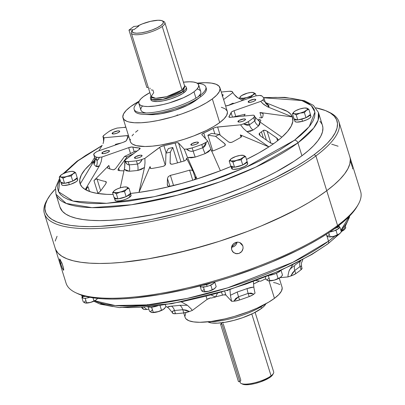 <?xml version="1.0" encoding="UTF-8"?>
<svg xmlns="http://www.w3.org/2000/svg" width="405" height="405" viewBox="0 0 405 405"><rect width="100%" height="100%" fill="white"/><g stroke="black" fill="none" stroke-linecap="round" stroke-linejoin="round"><path stroke-width="0.61" d="M150.417 98.304L150.862 99.741A18.746 5.113 -17.3 0 0 164.42 100.587A18.746 5.113 -17.3 0 0 183.855 92.735A18.746 5.113 -17.3 0 0 186.654 88.594L186.209 87.156A18.746 5.113 162.7 0 1 183.409 91.302L183.855 92.735L183.409 91.302L162.83 99.382L151.85 99.579L151.004 96.258A18.746 5.113 162.7 0 0 150.417 98.304A18.746 5.113 162.7 0 0 163.974 99.149A18.746 5.113 162.7 0 0 183.409 91.302A1.564 1.19 53.2 0 1 182.032 90.001A1.564 1.19 -126.8 0 0 183.409 91.302L184.558 85.809A18.746 5.113 162.7 0 1 186.209 87.156M152.903 90.037L153.723 92.684L151.1 96.567L155.697 98.283L166.627 96.689L182.032 90.001A17.572 4.794 -17.3 0 0 184.655 86.118L164.865 22.579A17.572 4.794 162.7 0 1 162.243 26.462L182.032 90.001L162.243 26.462A17.572 4.794 -17.3 0 0 163.777 21.495L162.395 20.842A16.402 4.475 162.7 0 1 149.086 30.998A16.402 4.475 162.7 0 1 132.359 30.193A16.402 4.475 162.7 0 1 132.663 29.747L132.081 31.56L133.468 32.764L136.657 33.21L141.234 32.84L146.635 31.701L152.179 29.94L157.16 27.773L160.962 25.474L163.104 23.333L163.316 21.622L161.57 20.549L158.087 20.255L150.609 21.318L142.332 23.895L137.528 26.112L138.864 25.986L133.999 29.621L132.663 29.747L133.999 29.621L138.864 25.986L137.528 26.112A16.402 4.475 162.7 0 1 162.395 20.842M162.967 21.202A17.572 4.794 162.7 0 1 164.865 22.579M132.359 30.193L131.595 31.519A17.572 4.794 -17.3 0 0 141.725 34.258A17.572 4.794 -17.3 0 0 162.243 26.462A17.572 4.794 162.7 0 1 144.023 33.823A17.572 4.794 162.7 0 1 131.311 33.028A17.572 4.794 162.7 0 1 132.015 30.917M151.106 96.582L151.1 96.567A17.572 4.794 -17.3 0 0 163.812 97.357A17.572 4.794 -17.3 0 0 182.032 90.001L184.66 86.133M150.913 99.883L151.657 100.693L153.06 101.25L157.596 101.539L163.828 100.708L170.814 98.876L177.486 96.329L182.827 93.454L186.032 90.685L186.659 89.48L186.604 88.447M151.171 89.925L152.336 90.042M149.85 88.047L150.179 88.756M278.139 139.568L276.671 137.918L277.552 140.758L276.671 137.918L266.682 130.967L264.146 130.152L263.366 130.369L266.404 140.125L263.366 130.369A97.63 26.624 162.7 0 1 261.448 131.843L263.361 138.004L261.448 131.843A97.63 26.624 -17.3 0 0 263.366 130.369L265.164 130.309L267.143 131.266L277.066 138.221L278.139 139.568L277.951 140.444A111.294 30.355 162.7 0 1 275.937 141.988A111.294 30.355 162.7 0 1 273.81 143.537L272.55 143.74L270.616 143.041L260.658 136.11L259.301 134.688L259.089 133.934L259.408 133.331L260.147 135.71L259.408 133.331A97.63 26.624 -17.3 0 0 261.448 131.843A97.63 26.624 162.7 0 1 259.408 133.331L259.089 133.934L259.301 134.688L259.139 134.303M118.108 170.313L118.002 169.771L118.554 170.551A84.351 23.004 162.7 0 0 124.031 170.859A84.351 23.004 162.7 0 1 118.554 170.551L118.012 170.07L118.417 168.667L127.094 156.836A68.728 18.741 162.7 0 1 124.537 156.472L115.815 168.298L114.311 169.543L113.294 169.801A84.351 23.004 162.7 0 1 107.664 168.131L107.649 167.083L108.849 165.453L93.965 180.63L95.671 179.243L96.987 178.909A97.63 26.624 -17.3 0 0 105.73 181.496L106.181 182.944L105.73 181.496L106.292 182.118L105.735 183.89L100.642 190.861L98.779 192.679L96.901 193.347A111.294 30.355 -17.3 0 0 113.142 194.471L106.92 194.359L96.901 193.347L91.084 192.005L86.235 189.98L86.468 188.796L88.052 186.67L85.252 189.535A111.294 30.355 -17.3 0 0 86.407 190.168A111.294 30.355 162.7 0 1 85.252 189.535L99.458 165.842L97.504 166.718L96.132 166.495A92.431 25.206 162.7 0 1 93.995 164.172L93.813 162.699L94.395 160.34L80.19 184.032A111.294 30.355 -17.3 0 0 85.252 189.535L99.458 165.842L101.22 161.534L101.999 157.008L128.679 147.658L132.025 146.974L139.872 148.098L140.039 148.751L124.77 160.258L124.715 167.214L120.265 187.829M118.002 169.771L118.68 168.277L119.409 170.626L118.68 168.277L127.094 156.836A68.728 18.741 -17.3 0 1 124.537 156.472L135.624 151.019A54.67 14.909 -17.3 0 0 136.865 151.222A54.67 14.909 162.7 0 1 135.624 151.019L124.537 156.472L115.815 168.298L114.701 169.3L113.294 169.801A84.351 23.004 162.7 0 1 107.664 168.131L107.649 167.083L108.849 165.453L109.942 168.961L108.849 165.453L93.965 180.63L95.671 179.243L96.987 178.909A97.63 26.624 162.7 0 0 105.73 181.496L106.297 182.392L105.735 183.89L100.642 190.861L98.779 192.679L96.901 193.347A111.294 30.355 162.7 0 1 86.407 190.168L86.468 188.796L88.052 186.67L85.252 189.535L82.063 187.014L80.19 184.032L79.739 179.729L81.375 174.854L85.065 169.498L90.74 163.772L94.628 157.51M102.981 136.839L103.402 138.181L103.234 137.184A7.811 2.131 162.7 0 1 102.981 136.839A7.811 2.131 162.7 0 1 103.928 135.285A89.819 24.492 162.7 0 1 106.474 133.306A89.819 24.492 -17.3 0 0 103.928 135.285L102.976 136.824L104.095 137.766L127.924 135.574L128.749 135.999L126.557 140.307A3.903 1.063 162.7 0 1 125.97 140.996L123.616 142.155L96.937 151.505L94.4 153.292L93.793 154.75A89.819 24.492 -17.3 0 0 95.869 157.013A89.819 24.492 162.7 0 1 93.793 154.75L94.8 157.99A89.819 24.492 -17.3 0 0 96.876 160.253L95.869 157.013L98.207 157.439L101.999 157.008L128.679 147.658A3.903 1.063 162.7 0 1 132.759 147.05A54.67 14.909 162.7 0 0 139.239 147.972L139.614 149.172L139.239 147.972A3.903 1.063 162.7 0 1 140.14 148.352A3.903 1.063 162.7 0 1 139.558 149.212L124.77 160.258L125.504 161.332L128.132 161.62A89.819 24.492 -17.3 0 0 136.399 160.836A89.819 24.492 162.7 0 1 128.132 161.62L129.139 164.855A89.819 24.492 -17.3 0 0 137.406 164.076L136.399 160.836L140.662 159.899L144.899 158.35L160.491 146.812L163.898 145.638L176.271 142.783L178.058 142.732L178.494 142.935L184.123 161.013L178.494 142.935L184.26 149.212L187.525 157.494L196.987 178.944A111.294 30.355 -17.3 0 0 220.391 170.738L210.929 149.293L208.443 151.834L205.122 153.637A92.431 25.206 162.7 0 1 195.225 157.105L191.362 157.818L187.525 157.494L196.987 178.944L195.736 176.464L195.671 178.357L194.835 179.344L193.544 180.012L181.875 183.399L169.052 186.467L168.08 186.113L167.336 185.004L167.457 178.534L168.272 176.651L170.383 175.37A97.63 26.624 -17.3 0 0 189.606 170.13L191.773 170.135L193.104 171.234L186.482 158.092L186.437 159.519L184.766 160.82A84.351 23.004 162.7 0 1 172.378 164.197L171.031 164.167L170.11 163.149L170.368 152.128A68.728 18.741 162.7 0 1 165.949 153.156L165.61 164.202L164.901 165.412L163.291 166.308A84.351 23.004 162.7 0 1 151.495 168.546L150.058 168.06L150.058 166.551L138.956 192.421A111.294 30.355 -17.3 0 0 170.267 186.391L154.229 189.874L138.956 192.421L144.484 167.493L141.208 169.467L137.842 170.429A92.431 25.206 162.7 0 1 129.332 171.239L126.522 170.859L124.355 169.396L124.872 164.936L124.856 160.451M195.833 176.681L195.863 177.866L195.321 178.873L193.544 180.012A111.294 30.355 -17.3 0 0 196.987 178.944A111.294 30.355 162.7 0 1 193.544 180.012A111.294 30.355 162.7 0 1 170.267 186.391L168.08 186.113L167.295 184.543L167.665 185.728L167.295 184.543L167.457 178.534L169.923 186.457L167.457 178.534L168.272 176.651L170.383 175.37L173.568 185.581L170.383 175.37A97.63 26.624 162.7 0 0 189.606 170.13L191.773 170.135L193.104 171.234L186.482 158.092L186.437 159.519L184.766 160.82A84.351 23.004 162.7 0 1 172.378 164.197L170.687 163.995L170.08 162.795L170.368 152.128L172.778 147.501L177.562 162.856L172.778 147.501A54.67 14.909 162.7 0 1 168.364 148.524A54.67 14.909 -17.3 0 0 172.778 147.501L170.368 152.128A68.728 18.741 -17.3 0 1 165.949 153.156L165.61 164.202L164.627 165.655L163.291 166.308A84.351 23.004 162.7 0 1 151.495 168.546L150.058 168.06L150.058 166.551L138.956 192.421L144.484 167.493L145 163.002L144.899 158.35L159.686 147.304L165.215 165.043L159.686 147.304A3.903 1.063 162.7 0 1 163.898 145.638L166.131 152.806L163.898 145.638A54.67 14.909 162.7 0 0 175.102 143.036A3.903 1.063 162.7 0 1 178.494 142.935L184.26 149.212L187.839 148.939L192.162 147.886L193.17 151.121A89.819 24.492 -17.3 0 0 202.784 147.754L204.16 146.934L205.178 145.729L205.836 144.322L206.069 142.347A7.811 2.131 162.7 0 1 201.776 144.514L202.784 147.754L201.776 144.514A89.819 24.492 162.7 0 1 192.162 147.886A89.819 24.492 -17.3 0 0 201.776 144.514L206.069 142.347A7.811 2.131 -17.3 0 0 206.302 142.165L207.669 141.006L201.903 134.733L202.161 133.964L203.776 132.987L214.159 127.899L216.518 127.175L240.56 124.826L243.471 128.522L246.898 131.6L268.885 146.888A111.294 30.355 -17.3 0 0 273.81 143.537A111.294 30.355 162.7 0 1 268.885 146.888L240.332 134.916L241.663 136.136L241.162 137.128A84.351 23.004 162.7 0 1 231.999 142.231L230.597 142.535L228.754 142.069L219.242 134.48L211.572 133.382A54.67 14.909 162.7 0 1 207.876 135.199A54.67 14.909 -17.3 0 0 211.572 133.382L219.242 134.48A68.728 18.741 162.7 0 1 215.551 136.293A68.728 18.741 -17.3 0 0 219.242 134.48L228.754 142.069L230.091 142.504L231.999 142.231A84.351 23.004 162.7 0 0 241.162 137.128L241.663 136.136M286.31 111.005L286.188 110.798A111.294 30.355 162.7 0 1 287.348 111.436A111.294 30.355 -17.3 0 0 286.188 110.798L280.705 108.727A111.294 30.355 162.7 0 1 286.188 110.798M248.756 101.118L249.151 102.389L248.756 101.118L249.222 100.815L254.031 99.271L255.692 99.508L255.17 100.511A3.984 1.088 162.7 0 1 251.039 102.181A3.984 1.088 162.7 0 1 248.159 101.999A3.984 1.088 162.7 0 1 248.756 101.118A3.984 1.088 162.7 0 1 252.882 99.453A3.984 1.088 162.7 0 1 255.768 99.63A3.984 1.088 162.7 0 1 255.17 100.511L252.771 101.695L249.895 102.359L248.23 102.126L248.756 101.118M238.51 120.791L238.904 122.057L238.51 120.791L238.975 120.482L243.785 118.943L245.45 119.181L244.929 120.184A3.984 1.088 162.7 0 1 240.798 121.849A3.984 1.088 162.7 0 1 237.917 121.672A3.984 1.088 162.7 0 1 238.51 120.791A3.984 1.088 162.7 0 1 242.641 119.126A3.984 1.088 162.7 0 1 245.521 119.303A3.984 1.088 162.7 0 1 244.929 120.184L242.524 121.363L239.649 122.032L237.988 121.794L238.51 120.791M191.418 143.957L191.813 145.223L191.418 143.957L191.884 143.648L196.693 142.109L198.354 142.342L197.832 143.35A3.984 1.088 162.7 0 1 193.706 145.015A3.984 1.088 162.7 0 1 190.821 144.838A3.984 1.088 162.7 0 1 191.418 143.957A3.984 1.088 162.7 0 1 195.549 142.287A3.984 1.088 162.7 0 1 198.43 142.469A3.984 1.088 162.7 0 1 197.832 143.35L195.433 144.529L192.557 145.198L190.897 144.96L191.418 143.957M135.062 157.044L135.457 158.309L135.062 157.044L135.528 156.735L140.338 155.196L142.003 155.434L141.477 156.436A3.984 1.088 162.7 0 1 137.351 158.102A3.984 1.088 162.7 0 1 134.465 157.925A3.984 1.088 162.7 0 1 135.062 157.044A3.984 1.088 162.7 0 1 139.193 155.378A3.984 1.088 162.7 0 1 142.074 155.555A3.984 1.088 162.7 0 1 141.477 156.436L139.077 157.616L136.202 158.284L134.541 158.046L135.062 157.044M102.455 152.386L102.85 153.657L102.455 152.386L102.921 152.083L107.735 150.538L109.396 150.776L108.874 151.779A3.984 1.088 162.7 0 1 104.743 153.449A3.984 1.088 162.7 0 1 101.863 153.267A3.984 1.088 162.7 0 1 102.455 152.386A3.984 1.088 162.7 0 1 106.586 150.721A3.984 1.088 162.7 0 1 109.466 150.898A3.984 1.088 162.7 0 1 108.874 151.779L106.469 152.963L103.599 153.632L101.933 153.394L102.455 152.386M112.701 132.719L113.096 133.984L112.701 132.719L113.167 132.41L117.976 130.871L119.642 131.104L119.116 132.111A3.984 1.088 162.7 0 1 114.99 133.777A3.984 1.088 162.7 0 1 112.104 133.599A3.984 1.088 162.7 0 1 112.701 132.719A3.984 1.088 162.7 0 1 116.832 131.048A3.984 1.088 162.7 0 1 119.713 131.23A3.984 1.088 162.7 0 1 119.116 132.111L116.716 133.291L113.84 133.959L112.18 133.721L112.701 132.719M262.486 117.516L261.595 117.875L259.489 117.668L261.595 117.875L259.929 112.509L261.6 117.875L262.486 117.516A84.351 23.004 162.7 0 0 263.053 113.673A84.351 23.004 162.7 0 1 262.486 117.516M225.307 144.985L224.405 145.967A84.351 23.004 162.7 0 1 213.359 150.802L211.253 150.903L213.359 150.802A84.351 23.004 162.7 0 0 224.405 145.967L225.089 145.446L225.307 144.509L225.307 144.985M225.099 144.053L215.551 136.293L207.876 135.199L212.792 150.969L207.876 135.199L215.551 136.293L224.714 143.653L225.21 145.248L224.714 143.653L225.307 144.509M241.041 137.199L240.332 134.916L241.041 137.199M222.011 94.588L223.175 95.048L222.563 95.858A3.984 1.088 162.7 0 1 222.477 95.919M63.949 173.623L78.104 160.739L101.949 145.744L85.46 155.586L78.104 160.739A3.124 2.379 -126.8 0 0 77.102 161.129A3.124 2.379 53.2 0 1 78.104 160.739L71.791 165.797L64.329 173.178M177.101 114.98L177.4 114.888M322.446 125.353L322.912 127.924L322.491 131.883L320.806 136.171L317.874 140.748L313.723 145.572L308.387 150.599L301.927 155.773L297.903 142.859A3.124 2.379 -126.8 0 0 294.496 140.226L300.809 135.169L306.023 130.263L310.078 125.545L312.943 121.07L314.594 116.878L315.004 113.01L314.174 109.507L312.113 106.393L308.843 103.705L304.393 101.468L298.804 99.706L292.132 98.425L284.437 97.651L275.8 97.387L263.594 97.787L301.75 100.531L311.278 105.558L314.903 112.048L309.268 126.593L294.496 140.226A3.124 2.379 53.2 0 1 297.903 142.859L313.662 128.086L318.117 120.158L318.436 112.479A137.462 37.488 162.7 0 1 297.903 142.859L301.927 155.773A137.462 37.488 -17.3 0 0 322.456 125.388L318.436 112.479L313.429 105.386L304.413 100.693L284.847 97.362L263.452 97.595M328.409 111.896A154.254 42.069 162.7 0 1 338.939 121.834A154.254 42.069 162.7 0 1 315.9 155.925A154.254 42.069 -17.3 0 0 329.351 112.327L327.508 111.456A152.69 41.639 162.7 0 1 314.194 154.609L315.9 155.925L326.734 190.72A154.254 42.069 -17.3 0 0 349.773 156.629L349.763 156.588M55.667 249.551L55.227 248.366A154.254 42.069 -17.3 0 0 166.809 255.317A154.254 42.069 -17.3 0 0 326.734 190.72L318.289 196.643L308.726 202.616L298.141 208.595L286.639 214.513L261.311 225.939L247.738 231.346L219.419 241.269L204.945 245.693L176.064 253.262L148.205 258.871L122.426 262.318L110.636 263.184L99.726 263.468L89.814 263.164L80.98 262.273L73.315 260.81L66.901 258.78L61.788 256.213L58.031 253.125L55.667 249.551L58.031 253.125L61.788 256.213L66.901 258.78L73.315 260.805L80.98 262.273L89.809 263.164L99.726 263.468L110.636 263.184L122.426 262.318L148.205 258.871L161.939 256.325L190.446 249.703L219.419 241.269L247.738 231.346L261.311 225.939L274.322 220.31L298.141 208.595L308.726 202.616L318.289 196.643L326.734 190.72L315.9 155.925L314.194 154.609L321.373 148.863L327.296 143.284L331.908 137.923L335.163 132.835L337.036 128.071L337.502 123.677L336.56 119.693L334.221 116.154L330.5 113.096L325.443 110.555L315.91 107.841A152.69 41.639 162.7 0 1 327.508 111.456M262.734 100.015A7.811 2.131 162.7 0 1 262.475 100.202L262.88 100.48L262.734 100.015L263.766 98.977L263.837 98.152A89.819 24.492 -17.3 0 0 261.757 95.889A89.819 24.492 162.7 0 1 263.837 98.152A7.811 2.131 162.7 0 1 263.898 98.288A7.811 2.131 162.7 0 1 262.734 100.015L262.88 100.48L264.85 101.594L262.475 100.202A7.811 2.131 -17.3 0 0 262.734 100.015M122.968 117.87A50.767 13.846 162.7 0 1 130.552 106.652A50.767 13.846 162.7 0 1 139.138 101.215L130.552 106.652L126.198 110.418L123.581 113.891L122.801 116.934L123.895 119.44L126.811 121.297L128.922 121.966L134.354 122.74L141.208 122.75L149.222 121.991L158.092 120.493L172.246 116.994L181.718 113.957L190.795 110.489L199.128 106.728L206.403 102.814L212.326 98.901A50.767 13.846 162.7 0 1 159.691 120.158A50.767 13.846 162.7 0 1 122.968 117.87L130.344 141.548A50.767 13.846 -17.3 0 0 167.068 143.836A50.767 13.846 -17.3 0 0 219.702 122.573A50.767 13.846 -17.3 0 0 227.286 111.355L219.91 87.677A50.767 13.846 162.7 0 1 212.326 98.901L219.702 122.573L212.326 98.901L216.685 95.134L219.302 91.662L220.077 88.614L218.989 86.113L216.067 84.25L211.435 83.101L205.264 82.711L197.144 83.152A50.767 13.846 162.7 0 1 219.91 87.677M205.978 87.718A37.554 10.241 162.7 0 1 200.774 96.648A37.554 10.241 162.7 0 1 200.693 96.709L195.676 100.48A30.091 8.206 -17.3 0 0 195.742 100.43A30.091 8.206 -17.3 0 0 195.807 100.379M134.141 109.309L134.587 110.742A37.554 10.241 -17.3 0 0 161.752 112.433A37.554 10.241 -17.3 0 0 200.693 96.709A37.554 10.241 -17.3 0 0 206.302 88.406L205.851 86.974A37.554 10.241 162.7 0 1 200.242 95.271L200.693 96.709L200.242 95.271A37.554 10.241 162.7 0 1 143.37 112.954A37.554 10.241 162.7 0 1 138.976 101.599A37.554 10.241 162.7 0 0 134.141 109.309A37.554 10.241 162.7 0 0 161.306 111A37.554 10.241 162.7 0 0 200.242 95.271A37.554 10.241 162.7 0 0 200.328 95.21A37.554 10.241 162.7 0 0 197.493 83.374A37.554 10.241 162.7 0 1 205.851 86.974M142.494 105.994A31.317 8.54 -17.3 0 0 146.291 112.97A31.317 8.54 -17.3 0 1 140.93 110.13L138.859 103.477A31.317 8.54 162.7 0 1 143.537 96.557A31.317 8.54 162.7 0 1 149.88 92.644L143.537 96.557L140.849 98.881L139.234 101.022L138.758 102.9L139.431 104.444L141.229 105.594L144.089 106.302L147.896 106.545L155.054 106.019L163.392 104.47L169.255 102.936L183.338 97.782L190.325 94.193L193.98 91.773L195.954 98.111L193.98 91.773L196.668 89.454L198.283 87.308L198.759 85.43L198.085 83.886L196.288 82.742L193.428 82.033L189.621 81.79L183.435 82.19A31.317 8.54 162.7 0 1 198.658 84.853A31.317 8.54 162.7 0 1 193.98 91.773A31.317 8.54 162.7 0 1 161.514 104.89A31.317 8.54 162.7 0 1 138.859 103.477M197.093 88.989A31.317 8.54 -17.3 0 1 197.929 96.881A31.317 8.54 -17.3 0 0 200.728 91.505L198.658 84.853M98.764 150.862L102.217 145.314M106.12 181.703L106.292 182.118M130.511 193.448A111.294 30.355 -17.3 0 0 138.956 192.421L130.511 193.448M265.245 102.622L266.849 103.594A92.431 25.206 162.7 0 1 268.991 105.923L268.935 106.642L267.695 106.885L292.405 116.939A111.294 30.355 -17.3 0 0 287.348 111.436L265.275 102.455M195.893 176.909L196.987 178.944L220.391 170.738A111.294 30.355 -17.3 0 0 230.992 166.455L220.391 170.738L210.929 149.293L207.669 141.006L201.903 134.733A3.903 1.063 162.7 0 1 201.832 134.612A3.903 1.063 162.7 0 1 203.776 132.987A54.67 14.909 162.7 0 0 213.141 128.38L214.842 133.852L213.141 128.38A3.903 1.063 162.7 0 1 217.617 127.003L220.178 135.23L217.617 127.003L240.56 124.826L244.883 123.373L248.371 121.596A89.819 24.492 -17.3 0 0 253.702 117.612A89.819 24.492 162.7 0 1 248.371 121.596L249.379 124.831A89.819 24.492 -17.3 0 0 254.71 120.852L253.702 117.612L254.649 116.078L253.535 115.136L230.592 117.313L228.881 116.903L231.346 112.17L232.895 111.198L234.009 110.747L235.771 116.392L234.009 110.747L260.688 101.397L263.878 104.556L267.695 106.885L292.405 116.939L292.861 121.242L291.225 126.117L287.535 131.468L281.86 137.194A111.294 30.355 162.7 0 1 277.951 140.444A111.294 30.355 -17.3 0 0 281.86 137.194L259.868 121.91L259.818 124.148L258.557 125.95A92.431 25.206 162.7 0 1 253.074 130.051L250.351 131.22L246.898 131.6L268.885 146.888L258.653 153.044L246.483 159.408A111.294 30.355 -17.3 0 0 268.885 146.888L240.332 134.916L241.547 135.852M106.474 133.306A89.819 24.492 162.7 0 1 109.254 131.306A89.819 24.492 -17.3 0 0 106.474 133.306M195.438 178.727L193.104 171.234L195.438 178.727M287.348 111.436L290.537 113.957L292.405 116.939L259.929 112.509L262 112.995L263.053 113.673M95.079 159.292L94.8 157.99A7.811 7.498 -31.9 0 1 93.995 164.172L94.395 160.34L94.983 159.256L80.19 184.032A111.294 30.355 -17.3 0 1 90.74 163.772L93.965 161.058L90.74 163.772M125.884 127.236L117.065 128.071L112.742 129.529L109.254 131.306A7.811 2.131 162.7 0 1 114.169 129.013L117.065 128.071L125.884 127.236M221.277 92.062A89.819 24.492 162.7 0 1 229.498 91.282A89.819 24.492 -17.3 0 0 221.302 92.056M237.735 97.828L233.974 94.228L236.409 96.896L242.56 100.475M233.974 94.228L232.855 92.639L223.606 99.549L232.855 92.639L232.121 91.565L229.498 91.282A7.811 2.131 162.7 0 1 232.485 91.884L232.591 92.072M143.815 114.387L150.103 114.64A30.091 8.206 -17.3 0 0 195.676 100.48L200.693 96.709A37.554 10.241 162.7 0 1 143.815 114.387A37.554 10.241 162.7 0 1 134.46 109.998M195.742 100.425L187.854 105.118L174.742 110.337L160.851 113.77L155.819 114.443L150.083 114.64M149.46 114.61L147.734 114.433M128.694 136.247A3.903 1.063 162.7 0 1 128.598 136.394A54.67 14.909 162.7 0 0 126.557 140.307L125.97 140.996A3.903 1.063 162.7 0 1 123.616 142.155L96.937 151.505L95.155 152.7A7.811 2.131 162.7 0 0 93.727 154.614A7.811 2.131 162.7 0 0 93.793 154.75L94.8 157.99A89.819 24.492 -17.3 0 0 96.876 160.253L98.091 159.641L99.417 157.343A7.811 2.131 162.7 0 1 95.869 157.013L96.876 160.253A7.811 7.386 -51.8 0 1 96.132 166.495A92.431 25.206 162.7 0 1 93.995 164.172A7.811 7.498 148.1 0 0 94.8 157.99M262.966 113.511L259.929 112.509L292.405 116.939A111.294 30.355 -17.3 0 1 281.86 137.194L259.868 121.91L258.557 125.95A7.811 6.202 51 0 1 254.71 120.852A7.811 6.202 -129 0 0 258.557 125.95A92.431 25.206 162.7 0 1 253.074 130.051A7.811 5.675 55.2 0 1 249.379 124.831A7.811 5.675 -124.8 0 0 253.074 130.051L246.898 131.6L243.471 128.522L240.56 124.826L243.456 123.889L249.379 124.831L248.371 121.596A7.811 2.131 162.7 0 1 243.456 123.889L246.61 125.15L248.123 125.261L249.379 124.831A89.819 24.492 -17.3 0 0 254.71 120.852L253.702 117.612A7.811 2.131 162.7 0 0 254.644 116.058A7.811 2.131 162.7 0 0 254.396 115.719L253.535 115.136L230.592 117.313A3.903 1.063 162.7 0 1 228.891 116.959A3.903 1.063 162.7 0 1 229.033 116.508A54.67 14.909 162.7 0 0 231.068 112.595L232.48 117.131L231.068 112.595A3.903 1.063 162.7 0 1 234.009 110.747L260.688 101.397L262.475 100.202L260.688 101.397L263.027 103.817L267.695 106.885L268.991 105.923A7.811 7.498 -31.9 0 1 265.619 103.067A7.811 7.498 148.1 0 0 268.991 105.923A92.431 25.206 162.7 0 0 266.849 103.594A7.811 7.386 -51.8 0 1 265.493 102.86A7.811 7.386 128.2 0 0 266.849 103.594L265.407 102.713M261.757 95.889L259.418 95.464L255.631 95.894L228.952 105.239L225.595 105.923A3.903 1.063 162.7 0 0 228.952 105.239L255.631 95.894L258.208 95.56A7.811 2.131 162.7 0 1 261.757 95.889M222.061 94.588A3.984 1.088 162.7 0 1 223.16 94.978A3.984 1.088 162.7 0 1 222.563 95.858L222.102 96.162M221.327 107.259L225.124 108.773L227.139 110.965L227.453 112.291L226.673 115.334L224.056 118.807L219.702 122.573L213.774 126.492L206.504 130.405L193.701 135.943L184.381 139.209L174.849 141.988L160.942 145.005L152.462 146.139L144.99 146.519L136.298 145.643L132.506 144.129L131.266 143.112L130.339 141.532M130.177 140.611L130.329 139.148M132.035 135.872L133.569 134.09M135.538 132.238L137.928 130.324M150.665 168.505L150.058 166.551L150.665 168.505M259.868 121.91L254.927 117.025L259.868 121.91M103.655 137.477L104.095 137.766L103.589 141.76L104.095 137.766L127.033 135.589L127.691 137.69L127.033 135.589A3.903 1.063 162.7 0 1 128.527 135.721M128.679 147.658L130.506 153.535L128.679 147.658M93.965 180.63L97.873 193.18L93.965 180.63M89.556 191.504L88.052 186.67L89.556 191.504M124.948 160.638L125.14 161.013C125.854 163.352 127.185 164.632 129.139 164.855L128.132 161.62A7.811 2.131 162.7 0 1 125.14 161.013L126.664 163.721L127.788 164.587L129.139 164.855A7.811 4.921 -94 0 1 129.332 171.239L124.355 169.396M254.71 120.852L255.292 119.905L255.337 118.63L254.644 116.058M206.302 142.165A7.811 2.131 162.7 0 1 206.069 142.347L206.216 142.813L206.302 142.165L207.669 141.006L210.929 149.293L205.122 153.637A92.431 25.206 162.7 0 1 195.225 157.105L187.525 157.494L184.26 149.212L186.568 149.081L189.596 150.964L191.357 151.354L193.17 151.121L192.162 147.886A7.811 2.131 162.7 0 1 186.568 149.081C188.421 150.918 190.618 151.602 193.17 151.121A7.811 0.532 -108.4 0 0 195.225 157.105A7.811 0.532 71.6 0 1 193.17 151.121A89.819 24.492 -17.3 0 0 202.784 147.754A7.811 1.382 -110.2 0 0 205.122 153.637A7.811 1.382 69.8 0 1 202.784 147.754L206.216 142.813L206.302 142.165M142.109 159.408A7.811 2.131 162.7 0 1 136.399 160.836L137.406 164.076L138.905 163.534L140.211 162.435L142.109 159.408L144.899 158.35L145 163.002L144.484 167.493L137.842 170.429A92.431 25.206 162.7 0 1 129.332 171.239A7.811 4.921 86 0 0 129.139 164.855A89.819 24.492 -17.3 0 0 137.406 164.076A7.811 4.242 -96.7 0 1 137.842 170.429A7.811 4.242 83.3 0 0 137.406 164.076C139.563 163.458 141.127 161.904 142.109 159.408M57.08 236.272L55.186 241.081M47.901 198.541A152.69 41.639 162.7 0 1 55.399 188.983L50.524 194.613L47.269 199.7L45.395 204.464L44.93 208.858L45.866 212.848L48.21 216.381L51.926 219.439L56.989 221.981L63.342 223.985L70.926 225.438L79.669 226.319L89.485 226.618L100.283 226.339L124.391 224.056L151.065 219.55L179.283 212.995L207.962 204.647L222.127 199.898L249.434 189.474L274.499 178.16L296.369 166.384L305.831 160.471L314.194 154.609A152.69 41.639 162.7 0 1 135.918 222.33A152.69 41.639 162.7 0 1 47.901 198.541L46.884 200.308A154.254 42.069 -17.3 0 0 135.797 224.34A154.254 42.069 -17.3 0 0 315.9 155.925A154.254 42.069 162.7 0 1 155.971 220.523A154.254 42.069 162.7 0 1 44.388 213.572L66.061 283.166A154.254 42.069 -17.3 0 0 177.648 290.112A154.254 42.069 -17.3 0 0 337.573 225.514A154.254 42.069 162.7 0 1 198.556 285.206A154.254 42.069 162.7 0 1 75.649 292.668L77.492 293.544A152.69 41.639 -17.3 0 0 199.149 286.158A152.69 41.639 -17.3 0 0 336.763 227.068L337.573 225.514L326.739 190.72L333.988 184.913L339.972 179.278L344.63 173.861L347.92 168.723L349.814 163.914L350.284 159.469L349.814 163.914L347.92 168.728L344.63 173.861L339.972 179.278L333.988 184.913L326.739 190.72A154.254 42.069 162.7 0 1 167.462 255.18A154.254 42.069 162.7 0 1 55.343 248.731M338.099 146.215L331.685 144.19M44.388 213.572A154.254 42.069 162.7 0 1 47.415 199.417M319.955 121.151L322.066 124.335M59.591 178.281L55.546 187.748L55.951 194.233L66.197 203.447L91.925 207.638L131.448 204.758L177.39 195.175L220.76 181.577L255.788 167.118L297.903 142.859A137.462 37.488 162.7 0 1 155.388 200.424A137.462 37.488 162.7 0 1 55.951 194.233L59.975 207.147A137.462 37.488 -17.3 0 0 159.408 213.339A137.462 37.488 -17.3 0 0 301.927 155.773L294.4 161.048L276.448 171.7L266.191 176.975L243.628 187.161L219.044 196.541L193.393 204.763L180.473 208.337L155.069 214.235L131.053 218.29L119.86 219.576L109.35 220.35L99.63 220.598L90.796 220.33L82.924 219.535L76.094 218.229L70.379 216.422L65.823 214.134L62.476 211.385L59.96 207.107M294.496 140.226L245.729 167.386L204.064 183.268L154.214 196.693L106.54 203.325L72.986 201.057L58.573 191.788L59.93 179.38L58.006 184.088L57.596 187.955L58.426 191.464L60.482 194.577L63.757 197.265L68.207 199.498L73.796 201.265L80.468 202.54L88.158 203.315L96.795 203.583L106.297 203.335L127.504 201.326L150.974 197.362L163.276 194.694L188.426 188.102L213.496 180.073L225.696 175.608L248.847 165.999L259.575 160.947L278.812 150.589L294.496 140.226M278.2 139.902L277.951 140.444A111.294 30.355 162.7 0 1 275.937 141.988A111.294 30.355 162.7 0 1 273.81 143.537L272.55 143.74L270.616 143.041L260.44 135.953L259.301 134.688M180.984 161.914L175.102 143.036L180.984 161.914M203.776 132.987L205.563 138.713L203.776 132.987M229.033 116.508L229.265 117.247L229.033 116.508M132.759 147.05L134.212 151.718L132.759 147.05M127.094 156.836L133.701 153.591L127.094 156.836M121.222 142.995L115.577 144.307A68.728 18.741 -17.3 0 0 115.111 145.137A68.728 18.741 162.7 0 1 115.577 144.307L121.222 142.995M242.514 116.179L244.286 115.769A68.728 18.741 -17.3 0 0 245.091 114.225L232.652 117.116L245.091 114.225A68.728 18.741 162.7 0 1 244.286 115.769L242.514 116.179M260.835 120.69A84.351 23.004 162.7 0 1 259.934 121.956A84.351 23.004 162.7 0 0 260.835 120.69L260.38 119.88L260.825 120.295M260.03 119.683L259.62 119.5L260.03 119.683M259.17 119.343L258.689 119.212L259.17 119.343M168.364 148.524L165.949 153.156L168.364 148.524M232.769 103.234A68.728 18.741 162.7 0 1 234.161 103.417A68.728 18.741 -17.3 0 0 232.769 103.234L228.212 105.477L232.769 103.234M170.358 163.691L170.08 162.795L170.358 163.691M170.227 163.473L170.11 163.149M150.058 168.06L149.916 167.736M259.428 121.591L258.689 119.212L259.428 121.591M167.478 185.429L167.336 185.004M192.76 180.255L189.606 170.13L192.76 180.255M96.987 178.909L100.693 190.795L96.987 178.909M86.235 189.98L86.189 189.677M267.143 131.266L270.854 143.173L267.143 131.266M103.376 138.095L103.234 137.184M103.047 143.613L103.589 141.76L103.402 138.181M99.458 165.842L96.132 166.495A7.811 7.386 128.2 0 0 96.876 160.253C97.645 160.415 98.491 159.443 99.417 157.343L101.999 157.008L101.22 161.534L99.458 165.842M233.123 93.034L232.683 92.259L233.123 93.034M239.223 98.643L239.077 98.177L239.461 98.061L241.253 98.299L242.833 99.271L243.142 100.268L242.833 99.271L245.713 97.873L248.862 97.149L251.029 97.043L251.161 97.458L251.029 97.043L252.517 95.236L254.856 93.879L255.479 93.722L256.132 95.828L255.479 93.722L253.414 92.568A7.422 2.025 162.7 0 1 253.064 94.775L255.479 93.722L253.414 92.568L250.943 92.461L247.435 93.135A7.422 2.025 162.7 0 1 252.963 92.472A7.422 2.025 162.7 0 1 253.414 92.568L254.188 93.413L253.064 94.775A7.422 2.025 162.7 0 1 246.741 97.549A7.422 2.025 162.7 0 1 240.767 98.116A7.422 2.025 162.7 0 1 240.621 96.314A7.422 2.025 162.7 0 1 241.112 95.909L241.112 95.909A7.422 2.025 162.7 0 1 247.435 93.135L241.669 95.529L240.094 96.967L240.14 97.777L242.833 99.271L246.741 97.549L251.029 97.043L253.064 94.775L250.341 96.289L246.741 97.549L243.238 98.218L239.461 98.061L239.077 98.177L239.223 98.643M241.694 95.529L241.112 95.909L241.694 95.529M294.87 120.984L295.331 121.778L296.946 122.113L302.515 121.303L301.841 119.151A8.394 2.288 162.7 0 1 298.131 119.88L301.841 119.151L305.648 117.835A8.394 2.288 162.7 0 1 301.841 119.151L302.515 121.303A8.394 2.288 -17.3 0 0 310.924 116.306L310.255 114.154M310.25 114.559A8.394 2.288 162.7 0 1 306.175 117.607L308.701 116.225L310.27 114.468M294.202 118.832L294.278 119.278L295.336 119.855L297.634 119.926A8.394 2.288 162.7 0 1 294.222 119.146A8.394 2.288 162.7 0 1 294.192 118.923M294.222 119.146L294.891 121.297A8.394 2.288 -17.3 0 0 302.515 121.303L307.046 119.667L309.369 118.376L310.711 117.151L310.863 116.174M310.483 115.83L309.805 115.597M230.997 165.918L230.971 166.394L231.832 167.042L234.389 167.179A8.394 2.288 162.7 0 1 231.832 167.042L232.505 169.194A8.394 2.288 -17.3 0 0 241.881 167.716A8.394 2.288 -17.3 0 0 247.678 163.559L247.004 161.403M247.004 161.813A8.394 2.288 162.7 0 1 242.924 164.86M242.403 165.088A8.394 2.288 162.7 0 1 234.88 167.133L238.069 166.541L242.666 164.977L246.022 163.048L247.01 161.413M231.665 168.07L231.923 168.925L233.361 169.346L238.742 168.693L244.66 166.495L247.318 164.592L247.678 163.564M247.394 163.185L246.817 162.911M230.971 166.399L231.645 168.551A8.394 2.288 -17.3 0 0 232.505 169.194L231.832 167.042A8.394 2.288 162.7 0 1 230.971 166.399A8.394 2.288 162.7 0 1 230.946 166.177M117.779 198.86A8.394 2.288 162.7 0 1 114.367 198.08L115.035 200.232A8.394 2.288 -17.3 0 0 121.11 200.612A8.394 2.288 -17.3 0 0 129.813 197.093L129.144 194.942A8.394 2.288 162.7 0 1 126.32 196.541L129.144 194.942L130.425 193.241M114.468 197.422L114.337 197.923L115 198.647L118.022 198.84L122.512 197.934L125.793 196.769A8.394 2.288 162.7 0 1 118.275 198.815M115.136 199.574L115.187 200.49L116.438 200.991L120.098 200.804L123.186 200.085L126.254 199.012L129.813 197.093L131.098 195.392L130.435 194.673M130.4 193.494A8.394 2.288 162.7 0 1 129.144 194.942L129.813 197.093A8.394 2.288 -17.3 0 0 131.068 195.24L130.4 193.089M60.988 182.199L61.064 182.645L62.122 183.217L64.42 183.293A8.394 2.288 162.7 0 1 61.003 182.508L61.676 184.665A8.394 2.288 -17.3 0 0 69.301 184.665L68.627 182.513A8.394 2.288 162.7 0 1 64.911 183.242L68.627 182.513L72.434 181.202A8.394 2.288 162.7 0 1 68.627 182.513L69.301 184.665L70.875 184.189L76.155 181.739L77.497 180.514L77.649 179.536M77.036 177.922A8.394 2.288 162.7 0 1 72.956 180.969L75.482 179.587L77.056 177.83M61.656 184.351L62.117 185.141L63.732 185.475L69.301 184.665A8.394 2.288 -17.3 0 0 77.709 179.668L77.036 177.517M77.264 179.192L76.591 178.964M294.475 111.476L294.475 111.476A7.422 2.025 162.7 0 1 300.799 108.702L300.793 108.702A7.422 2.025 162.7 0 1 306.327 108.039A7.422 2.025 162.7 0 1 306.772 108.135A7.422 2.025 162.7 0 1 306.423 110.342L308.838 109.294L310.438 114.423L305.988 117.744L297.791 119.971L294.035 118.878L292.44 113.749L294.035 118.878L297.791 119.971L296.192 114.843L297.791 119.971L305.988 117.744L304.393 112.615L305.988 117.744L310.438 114.423L308.838 109.294L307.263 108.317L304.302 108.034L299.867 108.975L295.675 110.712L294.02 111.846L293.347 112.838L293.757 113.537L296.192 114.843L300.1 113.122L304.393 112.615L306.423 110.342A7.422 2.025 162.7 0 1 300.1 113.122L304.393 112.615L306.423 110.342L308.838 109.294L306.312 108.039L307.537 108.712L306.879 109.973L303.699 111.861L300.1 113.122A7.422 2.025 162.7 0 1 294.126 113.689A7.422 2.025 162.7 0 1 293.984 111.886A7.422 2.025 162.7 0 1 294.475 111.476M293.959 111.907L292.44 113.749L294.126 113.689L296.192 114.843L300.1 113.122L296.597 113.79L292.44 113.749L293.984 111.886M301.852 108.459L300.799 108.702M237.548 155.955L237.548 155.955A7.422 2.025 162.7 0 1 243.076 155.292A7.422 2.025 162.7 0 1 243.526 155.388A7.422 2.025 162.7 0 1 243.177 157.596L245.592 156.543L247.187 161.676L242.742 164.997L234.541 167.224L230.789 166.131L229.19 160.998L230.789 166.131L234.541 167.224L232.946 162.096L234.541 167.224L242.742 164.997L241.142 159.864L242.742 164.997L247.187 161.676L245.592 156.543L243.526 155.388L240.241 155.383L235.7 156.527L231.225 158.73A7.422 2.025 162.7 0 1 237.548 155.955M230.708 159.16L229.19 160.998L230.88 160.937L232.946 162.096L236.854 160.37L241.142 159.864L243.177 157.596A7.422 2.025 162.7 0 1 236.854 160.37A7.422 2.025 162.7 0 1 230.88 160.937L232.946 162.096L236.854 160.37L241.142 159.864L243.177 157.596L245.592 156.543L243.526 155.388L244.286 155.96L243.972 156.872L240.454 159.109L235.027 160.795L230.88 160.937A7.422 2.025 162.7 0 1 230.734 159.135A7.422 2.025 162.7 0 1 231.225 158.73L230.101 160.091L230.88 160.937L229.19 160.998L230.734 159.135M130.582 193.357L128.982 188.224L126.917 187.069A7.422 2.025 162.7 0 1 126.568 189.277L128.982 188.224L130.582 193.357L126.132 196.678L117.936 198.906L114.18 197.812L112.585 192.679L114.18 197.812L117.936 198.906L116.336 193.777L117.936 198.906L126.132 196.678L124.537 191.55L126.132 196.678L130.582 193.357M120.943 187.636L120.943 187.636A7.422 2.025 162.7 0 1 126.471 186.973A7.422 2.025 162.7 0 1 126.917 187.069L124.446 186.968L120.938 187.636L117.344 188.897L114.615 190.411A7.422 2.025 162.7 0 1 120.943 187.636M115.192 190.031L113.825 191.135L113.506 192.046L116.336 193.777L120.245 192.051L124.537 191.55L126.568 189.277A7.422 2.025 162.7 0 1 120.245 192.051A7.422 2.025 162.7 0 1 114.271 192.618A7.422 2.025 162.7 0 1 114.129 190.816A7.422 2.025 162.7 0 1 114.62 190.411M114.063 190.876L112.585 192.679L114.271 192.618L116.336 193.777L120.245 192.051L124.537 191.55L126.568 189.277L128.982 188.224L126.917 187.069L127.697 187.915L126.016 189.656L122.097 191.479L118.422 192.476L112.585 192.679L114.129 190.816M77.223 177.785L72.773 181.111L71.174 175.978L73.209 173.71L75.624 172.657L77.223 177.785L75.624 172.657L73.558 171.497A7.422 2.025 162.7 0 1 73.209 173.71A7.422 2.025 162.7 0 1 66.886 176.484L71.174 175.978L72.773 181.111L64.572 183.338L60.821 182.24L59.226 177.112L60.821 182.24L64.572 183.338L62.977 178.205L64.572 183.338L72.773 181.111L77.223 177.785M67.579 172.064L67.579 172.064A7.422 2.025 162.7 0 1 73.108 171.401A7.422 2.025 162.7 0 1 73.558 171.497L71.088 171.396L67.579 172.064L63.985 173.325L61.256 174.844A7.422 2.025 162.7 0 1 67.579 172.064L68.632 171.826M60.704 175.304L59.226 177.112L60.912 177.051L62.977 178.205L66.886 176.484A7.422 2.025 162.7 0 1 60.912 177.051A7.422 2.025 162.7 0 1 60.765 175.249A7.422 2.025 162.7 0 1 61.256 174.839L60.148 176.474L62.977 178.205L66.886 176.484L71.174 175.978L73.209 173.71L75.624 172.657L73.558 171.497L74.317 172.074L74.226 172.651L72.657 174.089L69.63 175.578L65.058 176.909L59.226 177.112L60.765 175.249M124.872 127.332A7.422 2.025 162.7 0 1 125.752 126.8L124.507 127.59M222.892 322.198L223.059 323.104M221.565 322.805L240.135 382.416A17.572 4.794 -17.3 0 0 252.847 383.211A17.572 4.794 -17.3 0 0 271.067 375.85L251.799 313.996L271.067 375.85A17.572 4.794 162.7 0 1 255.226 382.649A17.572 4.794 162.7 0 1 241.223 383.5A17.572 4.794 162.7 0 1 240.838 380.3L223.297 323.985M272.95 373.952L271.755 375.906L268.738 378.164L260.309 381.971L254.74 383.596L249.48 384.548L245.202 384.715L242.438 384.067M241.223 383.5L242.605 384.158A16.402 4.475 -17.3 0 0 258.577 382.538A16.402 4.475 -17.3 0 0 272.641 374.802L273.405 373.476A17.572 4.794 162.7 0 1 271.067 375.85A17.572 4.794 -17.3 0 0 273.689 371.967L255.12 312.351M272.641 374.802A16.402 4.475 -17.3 0 0 272.909 374.174M85.48 303.026A6.637 1.812 -17.3 0 0 85.511 303.031A6.637 1.812 -17.3 0 0 90.457 302.439A6.637 1.812 -17.3 0 0 96.117 299.958A6.637 1.812 -17.3 0 0 96.552 299.594L97.605 298.399L96.117 299.958L93.955 300.9L92.998 297.827L93.955 300.9L90.457 302.439L86.619 302.894L85.222 298.414L86.26 298.131L85.222 298.414L86.619 302.894L85.521 303.031L83.263 301.912L81.866 297.437L82.342 297.574L81.866 297.437L83.263 301.912L84.777 302.813M82.088 294.901L81.785 295.782L82.519 296.333A7.184 1.959 162.7 0 0 85.561 296.359L82.519 296.333L83.081 298.131L82.342 297.574A7.184 1.959 -17.3 0 0 83.081 298.131A7.184 1.959 -17.3 0 0 89.839 297.295L85.222 298.414L83.81 298.257L83.081 298.131L82.519 296.333A7.184 1.959 162.7 0 1 81.785 295.787A7.184 1.959 162.7 0 1 81.845 295.275M82.215 297.174L81.866 297.437L82.215 297.174M96.608 299.543L95.064 300.561L90.457 302.439L85.111 302.945A6.637 1.812 -17.3 0 1 85.42 300.971M96.825 299.31L95.038 300.642L92.112 301.927L88.047 302.95L85.536 303.036M214.868 288.33L213.324 289.352L208.717 291.23A6.637 1.812 -17.3 0 0 214.377 288.745A6.637 1.812 -17.3 0 0 214.812 288.38L216.194 286.715L214.802 282.239L214.326 282.098L214.802 282.239L216.194 286.715L214.377 288.745L212.215 289.686L210.823 285.211L211.385 284.791L210.823 285.211L212.215 289.686L208.717 291.23L204.879 291.681L203.482 287.206L204.52 286.922L203.482 287.206L204.879 291.681L203.786 291.823L202.475 291.342L201.523 290.704L200.126 286.224L200.602 286.365L200.126 286.224L201.523 290.704L203.037 291.605M214.24 282.66L214.802 282.239L214.24 282.66M214.275 281.981L213.688 283.323L209.785 285.495L210.823 285.211L207.127 286.37L206.57 284.578A7.184 1.959 162.7 0 1 202.571 285.267L206.57 284.578L207.127 286.37L205.791 286.694L201.558 286.973L200.652 286.482L200.784 285.647M203.011 287.064L203.482 287.206L203.011 287.064M200.475 285.965L200.126 286.224L200.475 285.965M203.68 289.762A6.637 1.812 -17.3 0 0 203.371 291.737L208.717 291.23L203.796 291.828M203.745 291.818A6.637 1.812 -17.3 0 0 203.771 291.823A6.637 1.812 -17.3 0 0 208.717 291.23L212.65 289.772L215.085 288.097M340.008 233.412L339.517 233.827A6.637 1.812 -17.3 0 0 339.952 233.462L341.334 231.797L339.942 227.316L339.466 227.18L339.942 227.316L341.334 231.797L339.517 233.827L337.355 234.768L335.963 230.293L336.525 229.873L335.963 230.293L337.355 234.768L333.857 236.307L330.019 236.763L328.754 232.698L330.019 236.763L328.926 236.905L327.615 236.424L326.663 235.781L326.217 234.353L326.663 235.781L328.177 236.682M339.486 227.306L339.38 227.737L339.942 227.316L338.393 228.764L337.831 226.967A7.184 1.959 162.7 0 1 334.515 228.719L337.831 226.967L338.393 228.764L334.059 230.896L329.832 231.979A7.184 1.959 -17.3 0 0 338.393 228.764A7.184 1.959 -17.3 0 0 339.466 227.175L338.904 225.382M334.925 230.572L335.963 230.293L334.925 230.572M328.819 234.839A6.637 1.812 -17.3 0 0 328.511 236.819L328.936 236.905L328.511 236.819M328.885 236.9A6.637 1.812 -17.3 0 0 328.911 236.9A6.637 1.812 -17.3 0 0 333.857 236.307L328.926 236.905L333.857 236.307A6.637 1.812 -17.3 0 0 339.517 233.827L333.857 236.307L337.79 234.849L340.225 233.179M81.785 295.787L82.362 297.169M200.434 285.824L200.602 286.37A7.184 1.959 -17.3 0 0 207.127 286.37A7.184 1.959 -17.3 0 0 214.326 282.093L214.306 282.037M210.696 283.06L206.57 284.578A7.184 1.959 162.7 0 0 210.696 283.06M338.919 226.689L339.334 226.952M338.772 225.16L338.818 225.944L337.831 226.967A7.184 1.959 162.7 0 0 338.919 225.428M352.223 166.698L350.522 161.418M352.558 168.181L352.426 167.523M352.573 168.936L352.608 168.662M231.503 247.252A5.979 5.705 137.4 0 0 237.092 242.134L231.503 247.252M232.764 251.844L231.68 249.885L231.452 247.637L232.121 245.44L233.579 243.618L235.594 242.453L237.862 242.119L240.043 242.661L241.805 244.012L242.884 245.962L243.111 248.224L242.463 250.437L241.021 252.274L239.011 253.444L236.733 253.773L233.579 252.614L231.68 249.885L231.68 246.508L233.579 243.618L235.594 242.453L237.862 242.119L240.043 242.661L241.805 244.012L242.884 245.962L243.111 248.224L241.826 251.424L239.011 253.444L235.604 253.601L232.87 251.966M239.719 242.519L242.884 245.962L239.719 242.519M60.507 263.25L61.808 262.794L60.507 263.25L59.697 258.957L61.737 262.622L63.474 267.897L63.737 269.897L63.317 270.1L61.626 266.536L59.722 260.43L59.581 259.018L59.894 259.109L62.162 263.685L63.474 267.897L63.524 270.246L62.39 268.429L60.507 263.25M227.747 290.532L226.805 290.405L227.767 290.633L227.868 290.147M327.898 243.866A3.124 2.379 -126.8 0 0 328.521 241.147L292.754 262.359L227.767 287.803L187.029 298.49L147.324 304.869L115.131 305.537L94.73 300.809A137.462 37.488 -17.3 0 0 204.115 294.47A137.462 37.488 -17.3 0 0 328.521 241.147L326.901 235.958L328.521 241.147A137.462 37.488 -17.3 0 0 334.975 235.978L328.521 241.147A3.124 2.379 53.2 0 1 327.898 243.866A3.124 2.379 53.2 0 1 326.896 244.256M229.913 289.124L230.435 295.265L237.244 292.01A92.431 25.206 -17.3 0 0 247.136 288.542A7.811 1.382 -110.2 0 0 248.138 293.372L253.297 293.974L251.07 293.068L248.138 293.372L249.146 296.612A7.811 2.131 -17.3 0 0 253.439 294.445L253.297 293.974L253.677 294.258L255.044 293.104L254.629 291.357L255.044 293.104L253.677 294.258A7.811 2.131 162.7 0 1 253.439 294.445A7.811 2.131 -17.3 0 0 253.677 294.258L253.297 293.974L253.439 294.445L252.604 295.002L249.146 296.612L248.138 293.372A89.819 24.492 162.7 0 1 238.525 296.738L239.532 299.978A89.819 24.492 -17.3 0 0 249.146 296.612A89.819 24.492 162.7 0 1 239.532 299.978L235.209 301.036L231.635 301.305L225.869 295.032L224.648 291.124L225.869 295.032L223.641 294.875L215.632 296.809A54.67 14.909 -17.3 0 0 222.477 295.129L221.515 292.056L222.477 295.129A3.903 1.063 -17.3 0 1 225.869 295.032L231.635 301.305L231.22 299.553L231.635 301.305L233.943 301.173A7.811 2.131 -17.3 0 0 239.532 299.978L238.525 296.738L235.589 298.637L233.943 301.173L238.525 296.738A7.811 0.532 71.6 0 1 237.244 292.01A92.431 25.206 -17.3 0 0 247.136 288.542L250.695 287.489L253.844 287.064L253.373 281.541M183.723 312.933L185.09 317.317A50.767 13.846 -17.3 0 0 221.813 319.606A50.767 13.846 -17.3 0 0 274.448 298.343L269.011 280.883L274.448 298.343L268.52 302.262L257.195 308.083L248.447 311.713L234.363 316.437L224.861 318.927L211.344 321.433L199.736 322.289L193.565 321.894L188.932 320.745L186.011 318.882L185.237 317.707M209.263 321.692A37.554 10.241 -17.3 0 0 264.617 304.454A37.554 10.241 -17.3 0 1 209.263 321.692M207.856 321.843A31.317 8.54 -17.3 0 0 232.617 320.714A31.317 8.54 -17.3 0 0 261.463 308.438L260.962 306.828L261.463 308.438L253.322 313.267L242.58 317.728L233.796 320.416L225.22 322.274L217.591 323.149L211.572 322.967L207.674 321.732M215.506 297.047L211.273 295.058L215.506 297.047A68.728 18.741 162.7 0 1 211.086 298.075A68.728 18.741 -17.3 0 0 215.506 297.047L217.505 293.21L215.506 297.047M165.777 306.352L167.265 307.167L168.774 306.514L171.35 306.139A92.431 25.206 -17.3 0 0 179.86 305.335L187.399 305.264L181.334 301.933M302.525 259.625L302.864 259.549M300.576 260.855L300.895 260.602L300.576 260.855A7.811 6.202 -129 0 0 300.065 266.47A89.819 24.492 162.7 0 1 294.734 270.449L295.746 273.689A89.819 24.492 -17.3 0 0 301.072 269.71L300.065 266.47L301.072 269.71A89.819 24.492 162.7 0 1 295.746 273.689L292.258 275.466L287.935 276.924L280.128 277.663L287.935 276.924L288.107 274.884L287.935 276.924L290.83 275.987A7.811 2.131 -17.3 0 0 295.746 273.689L294.734 270.449L292.602 272.818L290.83 275.987L294.734 270.449A7.811 5.675 55.2 0 1 295.093 264.951A92.431 25.206 -17.3 0 0 300.576 260.855A92.431 25.206 -17.3 0 1 295.093 264.951A7.811 5.675 -124.8 0 0 294.734 270.449A89.819 24.492 162.7 0 0 300.065 266.47A7.811 6.202 51 0 1 300.576 260.855M293.903 265.827L289.808 269.371L293.903 265.827M292.648 264.814L288.988 271.051L288.107 274.884L288.988 271.051L289.808 269.371M167.265 307.167L168.591 308.099L167.265 307.167L171.35 306.139A92.431 25.206 -17.3 0 0 179.86 305.335A7.811 4.242 -96.7 0 1 182.761 309.688L189.484 311.501L183.774 312.928A7.811 2.131 -17.3 0 0 189.484 311.501L192.274 310.448L191.155 308.863L192.274 310.448L207.061 299.401L206.094 296.298L207.061 299.401A3.903 1.063 -17.3 0 1 210.651 297.872L207.061 299.401L192.274 310.448L189.484 311.501L186.204 310.108L182.761 309.688A89.819 24.492 162.7 0 1 174.494 310.473L175.502 313.713A89.819 24.492 -17.3 0 0 183.774 312.928L182.761 309.688L183.774 312.928A89.819 24.492 162.7 0 1 175.502 313.713L172.879 313.429L171.877 311.961M143.243 309.106L142.687 307.324L143.243 309.106A89.819 24.492 162.7 0 1 141.548 307.405A89.819 24.492 -17.3 0 0 143.243 309.106A7.811 2.131 -17.3 0 0 146.792 309.435L144.565 309.506L143.243 309.106M230.435 295.265L231.22 299.553L230.435 295.265L237.244 292.01A7.811 0.532 -108.4 0 0 238.525 296.738A89.819 24.492 162.7 0 0 248.138 293.372A7.811 1.382 69.8 0 1 247.136 288.542L253.844 287.064L254.001 288.279L253.844 287.064M264.992 279.101L264.637 279.141A3.903 1.063 -17.3 0 1 264.992 279.101L265.948 279.01L264.992 279.101M168.591 308.099L172.145 312.356L168.591 308.099M265.862 303.78L264.151 306.114L261.463 308.438A31.317 8.54 -17.3 0 0 265.862 303.78M273.552 282.548L276.078 283.029L279.87 284.543M281.885 286.735L282.199 288.061L281.419 291.104L278.802 294.577L274.448 298.343A50.767 13.846 -17.3 0 0 282.032 287.125L279.248 278.195M184.923 316.381L185.698 313.333M302.024 268.171L301.072 269.71A7.811 2.131 -17.3 0 0 302.019 268.156L301.335 266.298L300.824 266.09L300.065 266.47M259.458 281.04L253.581 283.966A54.67 14.909 -17.3 0 0 259.458 281.04M148.868 309.172L146.792 309.435L143.983 307.228L146.792 309.435L148.868 309.172M191.155 308.863L187.399 305.264L191.155 308.863M254.629 291.357L254.001 288.279L254.629 291.357M301.411 263.235L302.783 259.681L301.411 263.235L301.598 266.814M147.045 306.691L147.319 306.95M172.429 312.194L172.515 313.111A7.811 2.131 -17.3 0 0 175.502 313.713L174.494 310.473L173.32 310.777L172.429 312.194M349.996 157.449A154.254 42.069 162.7 0 1 326.739 190.72L337.573 225.514A154.254 42.069 -17.3 0 0 360.612 191.423L338.939 121.834M358.116 204.687A154.254 42.069 162.7 0 1 337.573 225.514L336.763 227.068A152.69 41.639 -17.3 0 0 357.099 206.454L358.116 204.687M357.124 206.413L354.476 210.382L349.864 215.744L343.941 221.322L336.763 227.068L328.399 232.931L318.938 238.849L308.458 244.762L297.067 250.619L272.003 261.934L258.567 267.285L230.531 277.106L216.204 281.485L187.616 288.978L160.036 294.531L134.521 297.943L122.852 298.799L112.053 299.082L102.237 298.779L93.494 297.898L85.911 296.445L77.431 293.514M340.883 230.349A137.462 37.488 -17.3 0 0 349.287 216.331L340.883 230.349M342.478 229.574L341.162 231.24M337.957 234.768L333.209 239.198M319.54 249.409L311.212 254.618L291.975 264.971L269.917 274.929L245.896 284.097L220.826 292.132L208.205 295.625L183.374 301.391L159.909 305.355L138.697 307.365L129.2 307.608L120.563 307.344M112.868 306.57L106.196 305.294L100.607 303.527M260.688 281.217L256.031 280.549L260.688 281.217A68.728 18.741 -17.3 0 0 264.384 279.399A68.728 18.741 162.7 0 1 260.688 281.217M187.399 305.264L179.86 305.335A7.811 4.242 83.3 0 1 182.761 309.688A89.819 24.492 162.7 0 1 174.494 310.473A7.811 4.921 86 0 0 171.35 306.139A7.811 4.921 -94 0 1 174.494 310.473C172.712 310.812 172.054 311.688 172.515 313.111L172.409 312.923M301.766 267.816L301.624 266.9M59.581 259.018L59.894 259.109M133.999 29.621L128.967 30.097L133.832 26.462L138.864 25.986L133.999 29.621L128.967 30.097L146.843 87.49L148.23 87.358L146.843 87.49L128.967 30.097L133.832 26.462L138.864 25.986L133.999 29.621M238.459 381.637L239.846 381.505L238.459 381.637L220.583 324.243L221.743 323.372L220.583 324.243L221.97 324.111L220.583 324.243L238.459 381.637M344.235 229.746L345.774 227.883L345.409 226.714L345.774 227.883L345.308 228.547L343.744 230.156L341.952 231.052L343.744 230.156A7.422 2.025 -17.3 0 0 344.235 229.746A7.422 2.025 -17.3 0 0 344.255 229.726M341.921 231.245A7.422 2.025 -17.3 0 0 343.744 230.156L341.815 231.301M344.296 229.691L344.533 229.427M265.305 276.949L266.131 279.592L265.305 276.949M268.611 280.837A7.422 2.025 -17.3 0 0 268.642 280.842A7.422 2.025 -17.3 0 0 274.17 280.184A7.422 2.025 -17.3 0 0 280.493 277.405A7.422 2.025 -17.3 0 0 280.984 277L282.528 275.137L281.019 270.282L282.528 275.137L280.493 277.405L278.083 278.458L276.483 273.329L276.144 273.421L276.483 273.329L278.083 278.458L274.17 280.184L269.882 280.685L268.333 275.724L269.882 280.685L268.196 280.746L266.131 279.592L267.826 280.599M281.045 276.944L279.318 278.083L274.17 280.184L268.196 280.746A7.422 2.025 -17.3 0 1 268.54 278.539M281.288 276.681L279.293 278.169L275.101 279.911L270.667 280.852L268.196 280.746M280.726 270.221L278.868 272.023L276.407 273.304L273.39 274.428L268.824 275.44M269.107 275.405A8.394 2.288 -17.3 0 0 280.604 270.469M152.007 312.518A7.422 2.025 -17.3 0 0 152.037 312.523A7.422 2.025 -17.3 0 0 157.565 311.865A7.422 2.025 -17.3 0 0 163.888 309.086L165.923 306.818L165.275 304.742L165.923 306.818L163.306 309.471L157.565 311.865L152.052 312.528L149.521 311.273L148.149 306.868L149.521 311.273L151.217 312.28M151.521 307.192L153.272 312.366L151.678 307.238L152.017 307.147L151.521 307.192M160.026 305.502L161.473 310.139L160.026 305.502M151.936 310.22A7.422 2.025 -17.3 0 0 151.586 312.432L152.067 312.528L151.586 312.432M164.678 308.362L163.306 309.471L158.593 311.536L152.052 312.528M152.067 312.528L157.565 311.865L161.16 310.605L163.888 309.086A7.422 2.025 -17.3 0 0 164.379 308.681A7.422 2.025 -17.3 0 0 164.4 308.661M157.823 305.765L151.764 307.172L149.511 307.167L148.26 306.671M148.073 304.828L147.587 304.519M148.468 306.838A8.394 2.288 -17.3 0 0 157.707 305.805M151.1 96.567L131.311 33.028M102.136 145.446L77.127 161.109L63.079 173.75M200.774 96.648L195.742 100.43M94.73 157.823L93.727 154.614M263.898 98.288L265.609 103.057L265.148 102.607M339.633 233.736L327.873 243.886L311.804 254.497L279.971 270.753L229.255 289.722L171.664 303.715L119.359 307.582L100.273 304.195L93.864 301.229M340.964 232.323L344.366 228.197L349.454 217.247L349.601 216.012"/></g></svg>
